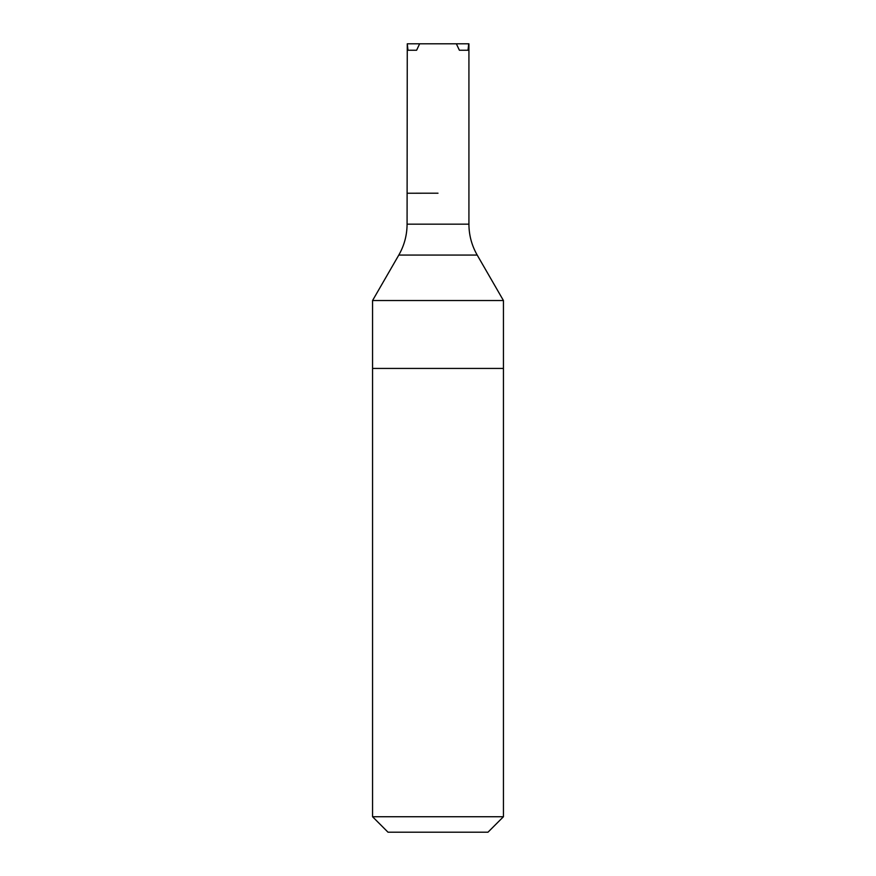 <?xml version="1.0" encoding="UTF-8"?>
<svg xmlns="http://www.w3.org/2000/svg" width="876" height="876" viewBox="0 0 876 876"><rect width="100%" height="100%" fill="white"/><g stroke="black" fill="none" stroke-linecap="round" stroke-linejoin="round"><path stroke-width="1.31" d="M503.437 816.739L487.987 832.2L388.013 832.2L372.563 816.739L503.437 816.739L503.437 368.435L372.563 368.435L503.437 368.435L503.437 300.523L372.563 300.523L398.799 255.069L477.201 255.069L503.437 300.523M438 193.202L407.077 193.235L438 193.202M398.799 255.069C404.274 245.488 407.033 235.184 407.077 224.157L468.923 224.157L468.923 43.8L456.363 43.8L459.385 50.239L468.025 50.239L468.726 43.8M456.363 43.8L407.274 43.8L407.975 50.239L416.615 50.239L419.637 43.8M407.274 43.8L407.077 224.157M416.615 50.239L407.975 50.239M459.385 50.239L468.025 50.239M372.563 816.739L372.563 300.523M477.201 255.069C471.726 245.488 468.967 235.184 468.923 224.157"/></g></svg>
